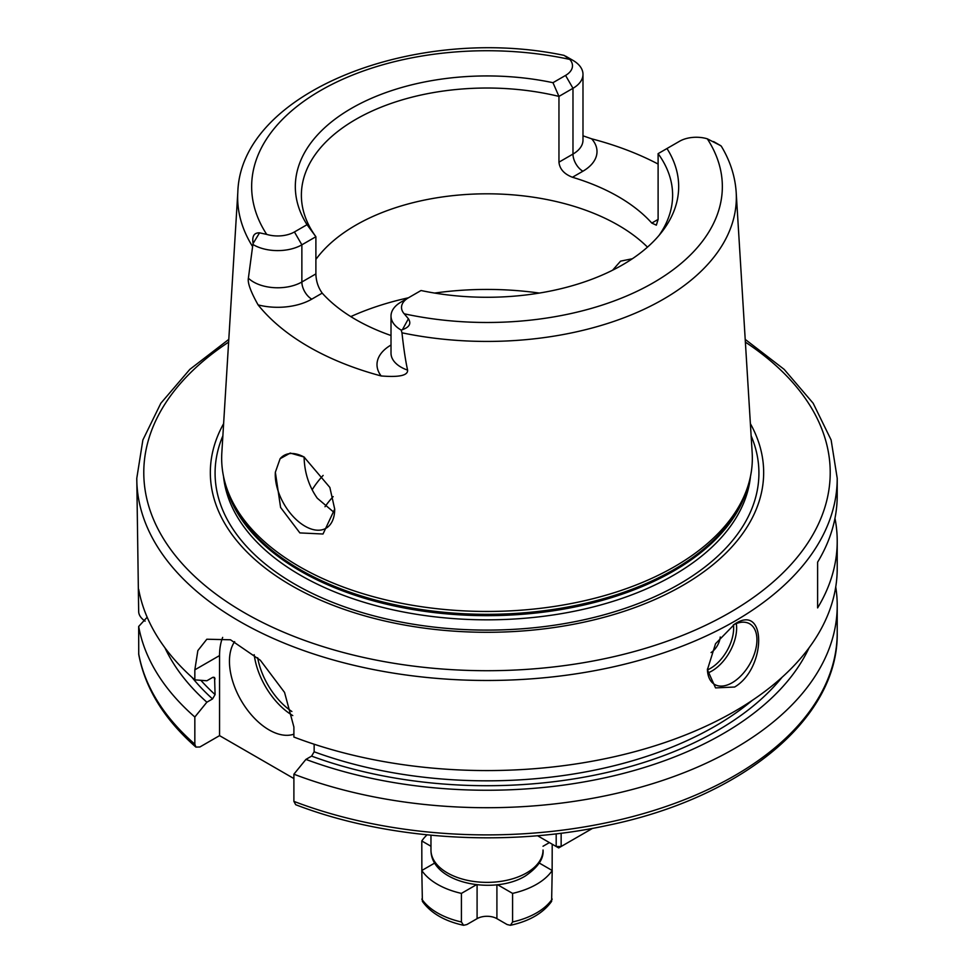 <?xml version="1.0" encoding="UTF-8"?>
<svg xmlns="http://www.w3.org/2000/svg" width="974" height="974" viewBox="0 0 974 974"><rect width="100%" height="100%" fill="white"/><g stroke="black" fill="none" stroke-linecap="round" stroke-linejoin="round"><path stroke-width="1.46" d="M427.038 834.84A70.043 40.445 0 0 0 421.791 840.964L430.971 846.26M497.568 884.721L512.58 893.389A70.043 40.445 0 0 0 552.209 870.513L539.255 863.025M434.745 863.025L421.791 870.513A70.043 40.445 0 0 0 461.42 893.389L476.432 884.721M549.409 842.583L543.029 846.26M195.896 747.082L194.837 744.185L194.837 717.01A350.214 202.202 180 0 1 138.673 626.477L138.734 654.443C145.15 688.362 164.216 719.238 195.896 747.082L199.889 746.985L219.552 735.638L293.892 778.555M219.552 735.638L219.552 655.575A70.043 40.445 -120 0 1 222.669 637.398M194.837 717.01L206.865 702.205L212.551 698.93L215.084 694.596A322.199 186.022 180 0 1 200.851 680.315M834.974 518.314A350.214 202.202 180 0 1 837.214 541.191L837.214 568.366A350.214 202.202 0 0 1 734.639 711.349A350.214 202.202 180 0 1 293.892 737.05L293.892 727.03L284.554 692.429L260.338 660.25L230.485 639.784L206.829 639.224L197.856 650.583L194.837 669.832L194.837 679.864L206.865 680.765L212.551 677.478L214.572 677.441L215.084 694.596M234.661 641.623A56.029 32.349 -120 0 0 269.08 729.916A56.029 32.349 -120 0 0 293.892 734.165M314.152 744.221L314.152 751.794L311.607 756.116L305.921 759.403L293.892 774.196L293.892 801.371L295.682 804.707C386.337 839.673 505.445 847.563 607.277 825.441C741.616 797.949 838.736 718.702 837.214 632.698A350.214 202.202 0 0 1 652.86 810.782A350.214 202.202 0 0 1 293.892 801.371M228.793 339.39L189.833 369.377L160.832 403.26L142.874 439.98L136.786 478.283L138.673 611.733C138.832 615.093 140.974 618.234 145.089 621.156M194.837 679.864A350.214 202.202 180 0 1 138.673 589.331M734.639 687.023L715.549 687.9L707.404 669.735L715.549 643.704L734.639 624.115C766.684 602.589 766.684 668.127 734.639 687.023M733.373 624.882A35.027 20.223 120 0 1 749.676 623.81A35.027 20.223 120 0 1 755.045 651.874A35.027 20.223 120 0 1 732.168 682.737A35.027 20.223 -60 0 1 714.66 684.466A35.027 20.223 -60 0 1 707.404 669.077M837.214 541.191A350.214 202.202 180 0 1 817.612 607.898L817.612 562.156L817.612 607.898M136.786 478.283A350.214 202.202 0 0 0 352.978 665.084A350.214 202.202 0 0 0 734.639 621.254A350.214 202.202 0 0 0 837.214 478.283L837.214 495.437A350.214 202.202 180 0 1 817.612 562.156M223.618 423.653A276.665 159.736 180 0 0 342.799 608.884A276.665 159.736 180 0 0 682.628 585.508A276.665 159.736 0 0 0 750.382 423.653M747.533 487.292L746.388 490.701A264.185 152.528 0 0 1 673.801 569.656A264.185 152.528 180 0 1 409.591 607.63A264.185 152.528 180 0 1 227.612 490.701L226.467 487.292A265.342 153.198 180 0 0 409.25 604.732A265.342 153.198 180 0 0 674.629 566.588A265.342 153.198 0 0 0 747.533 487.292A265.342 153.198 0 0 0 752.171 452.837L736.186 192.377C735.126 176.245 730.135 160.807 721.223 146.063L713.613 141.583L720.48 145.54A34.187 19.736 180 0 1 720.663 145.65L707.307 138.819A23.68 13.673 0 0 0 679.572 141.254L666.971 148.523A191.683 110.671 180 0 1 661.979 231.788A191.683 110.671 180 0 1 421.036 290.52L408.447 297.788A23.68 13.673 0 0 0 404.222 313.798L408.398 318.766C411.442 323.551 409.457 327.179 402.432 329.675L401.203 330.089A34.187 19.736 180 0 1 391.012 316.026A34.187 19.736 180 0 1 401.02 302.074L408.447 297.788A220.635 127.387 0 0 0 350.798 316.599M226.467 487.292A265.342 153.198 180 0 1 221.828 452.837L237.814 192.377A249.344 143.957 0 0 0 252.607 246.568L253.094 243.463C251.913 236.219 254.068 232.676 259.559 232.835L266.693 234.393A23.68 13.673 0 0 0 294.428 231.958L301.867 244.827A34.187 19.736 180 0 1 253.337 244.718M401.203 330.089L401.97 332.804C403.711 348.729 405.598 361.171 407.607 370.12C408.009 375.477 399.194 377.425 381.163 375.952A252.181 145.601 180 0 1 258.098 304.899C250.708 291.713 247.469 282.813 248.382 278.199L252.607 246.568M275.35 472.232L280.11 458.717L290.252 453.068L304.01 456.989L329.857 487.438L334.703 509.11L323.015 534.008L299.87 532.912L280.597 507.466L275.35 472.232A42.028 24.265 60 0 0 275.265 474.703A42.028 24.265 -120 0 0 293.612 516.999A42.028 24.265 -120 0 0 325.998 528.261A42.028 24.265 -120 0 0 334.703 509.012L334.703 509.11M280.11 458.717A42.028 24.265 60 0 1 283.97 455.467A42.028 24.265 60 0 1 304.509 457.281M304.132 457.074L304.119 458.048C304.667 473.096 309.062 486.489 317.293 498.225L334.508 512.811M612.609 270.2L620.584 261.129L632.345 258.755M315.893 259.425A185.62 107.164 180 0 1 355.753 225.189A185.62 107.164 0 0 1 647.479 247.128M659.081 235.355A185.62 107.164 0 0 0 672.62 195.19A185.62 107.164 0 0 0 658.107 153.649L658.107 219.418L656.342 225.164L651.789 223.07A185.62 107.164 180 0 0 572.444 177.256C564.177 174.066 559.685 169.038 558.954 162.171L558.954 96.402A185.62 107.164 0 0 0 355.753 119.412A185.62 107.164 0 0 0 301.38 195.19A185.62 107.164 0 0 0 315.893 236.719L315.893 273.901C316.063 281.096 318.169 287.5 322.211 293.125A185.62 107.164 180 0 0 391.012 335.519M572.797 60.278A34.187 19.736 180 0 1 572.98 60.388A34.187 19.736 180 0 1 582.988 74.341A34.187 19.736 180 0 1 572.98 88.293L558.954 96.402L552.964 82.693L565.553 75.424A23.68 13.673 0 0 0 569.778 59.414L564.092 55.384C416.507 24.277 240.517 91.386 237.814 192.377M582.988 135.812L591.656 138.819A253.934 146.611 180 0 1 658.107 164.058M572.98 60.388L565.602 56.139M552.964 82.693A191.683 110.671 180 0 0 351.456 108.358A191.683 110.671 180 0 0 307.029 224.69L294.428 231.958M666.971 148.523L658.107 153.649M307.029 224.69L315.893 236.719L301.867 244.827L301.867 281.997L315.893 273.901M312.179 489.739A185.62 107.164 180 0 1 323.137 475.409M206.865 702.205A333.571 192.584 180 0 1 164.935 647.795M305.921 759.403A333.571 192.584 0 0 0 809.065 647.795M138.673 626.477L147.159 617.224M835.741 586.945A350.214 202.202 180 0 1 837.214 605.511A350.214 202.202 180 0 1 652.86 783.595A350.214 202.202 180 0 1 293.892 774.196M711.057 652.568A14.013 8.084 120 0 0 720.236 636.996M552.209 844.202L552.136 870.476M552.209 870.513L551.613 901.364C543.127 913.174 529.393 921.148 510.425 925.3L507.125 924.545L496.91 918.652A14.013 8.084 0 0 0 477.09 918.652L466.875 924.545L463.575 925.3L461.42 921.976L461.42 893.389M512.58 893.389L512.58 921.976L510.425 925.3M421.791 870.513L422.387 901.364C430.873 913.174 444.607 921.148 463.575 925.3M421.791 840.964L421.864 870.476M592.557 828.363L558.662 847.928L556.191 846.503L561.146 846.503L561.146 833.233M537.514 835.716L556.191 846.503L556.191 833.829M526.617 872.899A56.029 32.349 0 0 0 543.029 850.022C543.906 858.691 537.952 867.384 525.169 876.101C493.428 895.41 430.776 883.101 430.971 850.022A56.029 32.349 0 0 0 465.56 879.912A56.029 32.349 0 0 0 526.617 872.899M194.837 669.832L219.552 655.575M228.622 342.13A343.213 198.148 0 0 0 252.57 617.285A343.213 198.148 0 0 0 729.684 612.67A343.213 198.148 0 0 0 745.378 342.13M222.876 435.792A271.916 156.997 180 0 0 353.623 609.919A271.916 156.997 180 0 0 679.28 584.12A271.916 156.997 0 0 0 751.124 435.792M750.491 476.31A263.942 152.382 0 0 1 673.631 575.196A263.942 152.382 180 0 1 393.143 609.87A263.942 152.382 180 0 1 223.509 476.31M225.846 485.381A263.942 152.382 180 0 0 403.991 607.934A263.942 152.382 180 0 0 673.631 571.032A263.942 152.382 0 0 0 748.154 485.381M401.97 332.804A249.344 143.957 0 0 0 663.306 299.262A249.344 143.957 0 0 0 736.186 192.377M539.328 293.064A220.635 127.387 0 0 0 434.672 293.064M558.954 162.171L572.98 154.062A34.187 19.736 0 0 0 582.988 140.11L582.988 74.341M565.553 75.424L572.98 88.293L572.98 154.062A14.013 8.084 60 0 0 582.89 171.229A48.189 27.82 0 0 0 591.656 138.819M572.444 177.256L582.89 171.229M658.107 219.418L651.789 223.07M404.222 313.798A235.343 135.873 0 0 0 653.42 282.691A235.343 135.873 0 0 0 707.307 138.819M569.778 59.414A235.343 135.873 0 0 0 320.58 90.521A235.343 135.873 0 0 0 266.693 234.393M408.447 297.788L401.02 302.074L408.447 297.788M408.398 318.766L402.432 329.675M391.012 345.027A48.189 27.82 0 0 0 381.163 375.952M258.098 304.899A48.189 27.82 0 0 0 311.765 299.152L322.211 293.125M391.012 316.026L391.012 353.197A34.187 19.736 0 0 0 407.607 370.12M248.382 278.199A34.187 19.736 0 0 0 301.867 281.997A14.013 8.084 60 0 0 311.765 299.152M259.559 232.835L253.094 243.463M325.012 506.736A174.407 100.699 180 0 1 333.157 496.606M215.084 678.878A322.199 186.022 180 0 1 213.257 677.186M314.152 751.794A322.199 186.022 0 0 0 752.318 700.355M212.551 698.93A325.706 188.043 180 0 1 191.927 677.283M782.073 677.283A325.706 188.043 180 0 1 311.607 756.116M138.673 653.651A350.214 202.202 0 0 0 194.837 744.185M707.745 672.985A35.027 20.223 120 0 0 711.86 671.013A35.027 20.223 120 0 0 736.283 623.567M707.441 669.917A32.921 19.005 120 0 0 710.375 668.432A32.921 19.005 120 0 0 733.471 624.833M291.871 711.495A53.935 31.144 60 0 1 257.672 657.742M292.772 715.573A56.029 32.349 60 0 1 254.202 654.698M512.58 921.976A70.043 40.445 0 0 0 552.209 899.099M421.791 899.099A70.043 40.445 0 0 0 461.42 921.976M496.91 884.794L496.91 918.652M477.09 884.794L477.09 918.652M837.214 478.283L831.126 439.98L813.168 403.26L784.167 369.377L745.207 339.39M837.214 605.511L837.214 632.698M430.971 835.229L430.971 850.022"/></g></svg>
